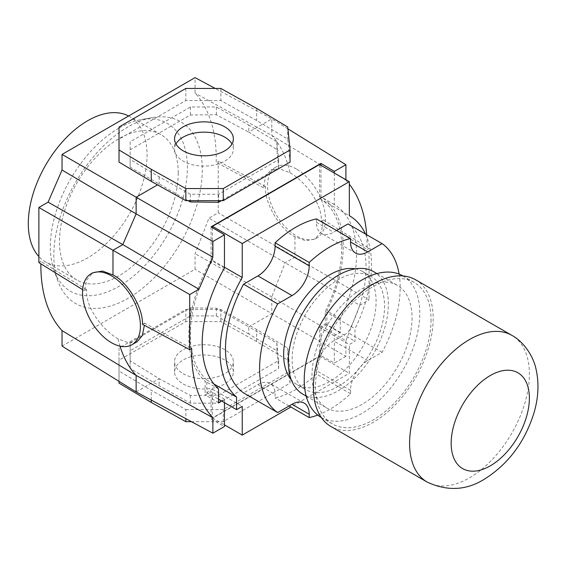 <?xml version="1.0" encoding="UTF-8"?>
<svg xmlns="http://www.w3.org/2000/svg" width="566" height="566" viewBox="0 0 566 566"><rect width="100%" height="100%" fill="white"/><g stroke="black" fill="none" stroke-linecap="round" stroke-linejoin="round"><path stroke-width="0.42" stroke-dasharray="2.83 2.12" d="M415.635 279.802A84.702 48.902 -60 0 1 433.174 318.58A84.702 48.902 -60 0 1 396.2 403.82A84.702 48.902 -60 0 1 330.933 426.509M402.865 275.883A81.709 47.176 -60 0 1 419.788 313.288A81.709 47.176 -60 0 1 384.116 395.521A81.709 47.176 -60 0 1 321.155 417.411M431.059 319.797A81.709 47.176 -60 0 1 395.393 402.03A81.709 47.176 -60 0 1 332.426 423.92A81.709 47.176 -60 0 1 315.503 386.514A81.709 47.176 -60 0 1 351.175 304.289A81.709 47.176 -60 0 1 414.135 282.392A81.709 47.176 -60 0 1 431.059 319.797M373.709 271.715A70.743 40.844 -60 0 1 388.361 304.098A70.743 40.844 -60 0 1 357.479 375.293A70.743 40.844 -60 0 1 302.966 394.247M412.034 317.767A70.743 40.844 -60 0 1 381.151 388.962A70.743 40.844 -60 0 1 326.639 407.916A70.743 40.844 -60 0 1 311.986 375.527A70.743 40.844 -60 0 1 342.862 304.331A70.743 40.844 -60 0 1 397.382 285.377A70.743 40.844 -60 0 1 412.034 317.767M355.292 268.843A65.366 37.738 -60 0 1 362.558 271.489A65.366 37.738 -60 0 1 372.584 323.865A65.366 37.738 -60 0 1 329.879 381.47A65.366 37.738 -60 0 1 297.2 384.71A65.366 37.738 -60 0 1 291.271 379.736M338.334 386.352A65.366 37.738 -60 0 1 305.654 389.592A65.366 37.738 -60 0 1 295.636 337.209A65.366 37.738 -60 0 1 338.334 279.611A65.366 37.738 -60 0 1 371.02 276.371A65.366 37.738 -60 0 1 381.038 328.747A65.366 37.738 -60 0 1 338.334 386.352M399.108 274.085A99.404 57.392 -60 0 1 400.169 287.521A99.404 57.392 -60 0 1 382.085 352.307L367.737 360.584A24.317 14.037 120 0 0 350.545 390.37L350.545 393.745A99.404 57.392 -60 0 1 317.717 415.062M347.984 223.924A99.404 57.392 -60 0 1 366.068 267.831A99.404 57.392 -60 0 1 347.984 332.617L333.636 340.902A24.317 14.037 120 0 0 316.444 370.68L316.444 374.055A99.404 57.392 -60 0 1 275.111 397.919L275.111 394.544A24.317 14.037 120 0 0 270.081 383.408A24.317 14.037 120 0 0 257.919 384.618L243.571 392.896M319.571 164.522L319.571 198.496A107.08 61.821 -60 0 1 325.224 311.562L325.224 324.106L319.571 327.367L319.571 356.106L212.476 417.934L212.476 389.203L206.816 392.464L206.816 379.92A107.08 61.821 -60 0 1 190.303 334.945A107.08 61.821 -60 0 1 212.476 260.325L224.454 267.244M316.444 218.9L316.444 222.275A24.317 14.037 120 0 0 321.481 233.411A24.317 14.037 120 0 0 333.636 232.202L336.558 230.518M365.487 234.027A107.08 61.821 -60 0 1 354.981 328.74L354.981 341.284L349.321 344.553L349.321 373.291L290.889 407.025M319.571 198.496L349.321 215.674M212.476 260.325L212.476 227.666M206.816 379.92L213.969 384.045M206.816 392.464L218.511 399.214M212.476 389.203L242.234 406.381M212.476 417.934L224.454 424.854M319.571 356.106L349.321 373.291M319.571 327.367L349.321 344.553M325.224 324.106L354.981 341.284M325.224 311.562L354.981 328.74M382.085 352.307L347.984 332.617M350.545 393.745L316.444 374.055M289.099 405.992L275.111 397.919M128.065 126.897A104.979 60.612 120 0 0 57.881 281.033A104.979 60.612 120 0 0 128.065 298.324A104.979 60.612 120 0 0 201.277 184.488A104.979 60.612 120 0 0 152.226 117.615A104.979 60.612 120 0 0 128.065 126.897M118.86 128.171A96.906 55.949 120 0 0 54.067 270.456A96.906 55.949 120 0 0 118.86 286.417A96.906 55.949 120 0 0 186.44 181.332A96.906 55.949 120 0 0 141.16 119.603A96.906 55.949 120 0 0 118.86 128.171M296.457 169.043A40.943 23.638 -120 0 0 275.989 167.02A40.943 23.638 -120 0 0 269.706 199.826A40.943 23.638 -120 0 0 296.457 235.902A40.943 23.638 -120 0 0 316.925 237.925A40.943 23.638 -120 0 0 323.2 205.125A40.943 23.638 -120 0 0 296.457 169.043M290.047 172.743C305.074 181.438 321.997 203.201 321.396 221.15L323.391 219.99L321.46 231.317L315.064 239.001L305.414 240.684L294.95 236.772C280.283 230.121 263.997 202.359 265.496 186.568L263.501 187.721L265.525 176.55L270.81 170.005L279.215 168.732L290.047 172.743A167.96 96.97 120 0 0 271.793 135.401L271.793 118.888L248.792 132.168L276.866 149.53L278.663 167.593L221.398 200.654M183.179 373.687A29.397 16.973 -0 0 0 215.214 377.366A29.397 16.973 -0 0 0 233.362 361.688A29.397 16.973 -0 0 0 224.752 349.689A29.397 16.973 -0 0 0 192.716 346.01A29.397 16.973 -0 0 0 174.576 361.688A29.397 16.973 -0 0 0 183.179 373.687M183.179 383.974A29.397 16.973 -0 0 0 215.214 387.653A29.397 16.973 -0 0 0 233.362 371.975A29.397 16.973 -0 0 0 224.752 359.976A29.397 16.973 -0 0 0 192.716 356.297A29.397 16.973 -0 0 0 174.576 371.975A29.397 16.973 -0 0 0 183.179 383.974M175.955 143.976A29.397 16.973 -0 0 0 174.576 149.12A29.397 16.973 -0 0 0 183.179 161.119A29.397 16.973 -0 0 0 215.214 164.798A29.397 16.973 -0 0 0 233.362 149.12A29.397 16.973 -0 0 0 231.975 143.976M224.454 268.022L211.09 260.31A109.174 63.031 120 0 0 188.825 335.801A109.174 63.031 120 0 0 205.154 381.201L205.154 394.941L211.09 391.516L211.09 419.059L224.454 426.509M137.248 341.666L128.892 342.918L118.075 338.885C102.75 330.035 85.466 307.72 86.541 289.658L84.539 290.818L86.64 280.043L92.866 272.741M178.24 173.012A83.98 48.485 120 0 0 160.85 134.566A83.98 48.485 120 0 0 96.135 157.065A83.98 48.485 120 0 0 59.48 241.583A83.98 48.485 120 0 0 76.87 280.029A83.98 48.485 120 0 0 141.585 257.523A83.98 48.485 120 0 0 178.24 173.012M128.616 115.988A83.98 48.485 -60 0 1 129.671 116.568A83.98 48.485 -60 0 1 147.068 155.013A83.98 48.485 -60 0 1 110.405 239.524A83.98 48.485 -60 0 1 45.69 262.023A83.98 48.485 -60 0 1 38.877 256.54M62.041 346.109L195.058 269.31L195.058 253.688L208.953 218.165L218.221 212.816L218.221 161.14L216.198 162.308A166.1 95.902 120 0 0 195.065 93.093L195.065 77.627M38.877 262.582L40.901 261.414A166.1 95.902 120 0 0 40.858 263.806M86.541 289.658L40.901 261.414M118.075 338.885A167.96 96.97 120 0 0 120.013 346.137M84.539 290.818L82.643 289.643M188.075 200.654L130.145 167.203L130.145 149.806L190.431 114.997L216.368 114.735L248.792 132.168L248.792 125.058L216.368 106.981L190.431 106.981L130.145 141.79L130.145 159.499L159.124 176.825L190.339 194.23L218.646 194.23L278.663 159.584L276.866 141.84L248.792 125.058M287.924 128.857L271.793 118.888L215.2 88.452M159.124 176.825L159.124 183.936L157.518 184.863M345.897 179.726L345.897 180.179L271.793 135.401L195.065 93.093M263.501 187.721L216.198 162.308M265.496 186.568L218.221 161.14M248.792 333.99L216.368 315.913L190.431 315.913L130.145 350.722L130.145 368.431L159.124 385.757L190.339 403.162L218.646 403.162L278.663 368.516L276.866 350.779L248.792 333.99L248.792 326.893L216.368 308.173L190.431 307.911L130.145 342.72L130.145 360.74L159.124 378.661L190.339 395.45L218.646 395.16L278.663 360.514L276.866 343.102L248.792 326.893L271.793 313.614L271.793 296.881L285.123 262.794L294.95 257.12L218.221 212.816M294.95 236.772L294.95 257.12L369.053 299.902L359.785 305.251L285.123 262.794L208.953 218.165M359.785 305.251L345.89 340.774L271.793 296.881L195.058 253.688M345.89 340.774L345.89 356.396L195.058 269.31M224.454 402.645L224.454 399.228L221.49 400.94M345.897 180.179A166.1 95.902 -60 0 1 349.321 184.198M366.676 234.72A166.1 95.902 -60 0 1 367.03 249.394L369.053 248.226L369.053 299.902M321.396 221.15L367.03 249.394M142.434 324.24L144.429 323.08L144.38 325.28M144.429 323.08L191.733 348.493M136.137 391.934L159.124 378.661L159.124 385.757M290.061 162.081L287.733 139.095L256.66 120.516L220.867 100.557L185.818 100.557L119.016 139.13L119.016 162.095M119.016 127.025L119.016 139.13M185.818 88.452L185.818 100.557M220.867 88.452L220.867 100.557M256.66 108.41L256.66 120.516M287.733 126.989L287.733 139.095M276.866 141.84L276.866 149.53M278.663 159.584L278.663 167.593M218.646 194.23L218.646 200.654M190.339 194.23L190.339 200.654M130.145 159.499L130.145 167.203M130.145 141.79L130.145 149.806M190.431 106.981L190.431 114.997M216.368 106.981L216.368 114.735M345.89 356.396L334.315 363.082L320.95 355.639L211.09 419.059M185.839 409.586L223.259 409.586L290.061 371.02L287.733 348.026L256.66 329.447L220.867 309.489L185.818 309.489L119.016 348.062L119.016 371.027L151.249 390.307L185.839 409.586L185.839 418.656M119.016 383.132L119.016 360.167L185.818 321.594L220.867 321.594L256.66 341.553L287.733 360.125L290.061 383.118L223.259 421.691L191.485 421.691M151.249 400.056L151.249 390.307M119.016 381.343L119.016 371.027M119.016 360.167L119.016 348.062M185.818 321.594L185.818 309.489M220.867 321.594L220.867 309.489M256.66 341.553L256.66 329.447M287.733 360.125L287.733 348.026M290.061 383.118L290.061 371.02M223.259 421.691L223.259 409.586M278.663 368.516L278.663 360.514M276.866 350.779L276.866 343.102M218.646 403.162L218.646 395.16M190.339 403.162L190.339 395.45M130.145 368.431L130.145 360.74M216.368 315.913L216.368 308.173M190.431 315.913L190.431 307.911M130.145 350.722L130.145 342.72M323.391 219.99L369.053 248.226M334.315 173.033L334.315 204.595A109.174 63.031 -60 0 1 340.251 318.63L340.251 332.369L334.315 335.801L334.315 363.082M334.315 204.595L320.95 196.883L320.95 165.322M340.251 318.63L326.886 310.918A109.174 63.031 120 0 0 320.95 196.883M340.251 332.369L326.886 324.658L326.886 310.918M334.315 335.801L320.95 328.089L326.886 324.658M320.95 355.639L320.95 328.089M224.454 399.228L211.09 391.516M218.511 402.659L205.154 394.941M218.511 388.913L205.154 381.201M211.09 226.839L211.09 260.31M427.139 482.048A84.702 48.902 120 0 0 469.483 477.86A84.702 48.902 120 0 0 529.38 374.119A84.702 48.902 120 0 0 511.834 335.348M316.444 222.275L333.636 232.202M367.737 360.584L333.636 340.902M350.545 390.37L316.444 370.68M257.919 384.618L275.111 394.544M321.276 417.482L332.426 423.92M306.192 396.115L326.639 407.916M297.2 384.71L305.654 389.592M355.582 253.094L321.481 233.411M304.175 403.098L270.081 383.408M362.558 271.489L371.02 276.371M376.942 273.576L397.382 285.377M402.985 275.953L414.135 282.392M57.881 281.033L54.067 270.456M275.989 167.02L270.81 170.005M233.362 371.975L233.362 361.688M233.362 138.833L233.362 149.12M160.85 134.566L129.671 116.568M152.226 117.615L141.16 119.603M76.87 280.029L45.69 262.023M174.576 138.833L174.576 149.12M174.576 371.975L174.576 361.688M316.925 237.925L315.064 239.001"/><path stroke-width="0.85" d="M427.139 482.048L330.933 426.509A84.702 48.902 -60 0 1 313.394 387.731A84.702 48.902 -60 0 1 350.361 302.499A84.702 48.902 -60 0 1 415.635 279.802L511.834 335.348A84.702 48.902 120 0 0 469.483 339.543A84.702 48.902 120 0 0 409.593 443.277A84.702 48.902 120 0 0 427.139 482.048C447.175 491.401 466.193 490.481 484.185 479.31C507.992 464.396 524.505 442.541 533.717 413.746C538.57 397.884 539.264 382.673 535.79 368.112C533.434 357.302 524.654 342.225 511.834 335.348M321.276 417.482L321.155 417.411A81.709 47.176 -60 0 1 304.232 380.005A81.709 47.176 -60 0 1 339.897 297.78A81.709 47.176 -60 0 1 402.865 275.883L402.985 275.953M306.192 396.115L302.966 394.247A70.743 40.844 -60 0 1 288.313 361.865A70.743 40.844 -60 0 1 319.189 290.669A70.743 40.844 -60 0 1 373.709 271.715L376.942 273.576M291.271 379.736A65.366 37.738 -60 0 1 289.191 326.271A65.366 37.738 -60 0 1 329.879 274.729A65.366 37.738 -60 0 1 355.292 268.843M317.717 415.062A99.404 57.392 -60 0 1 309.213 417.602L309.213 414.234A24.317 14.037 120 0 0 304.175 403.098A24.317 14.037 120 0 0 292.021 404.301L277.673 412.586A99.404 57.392 -60 0 1 277.673 303.892L292.021 295.608A24.317 14.037 120 0 0 309.213 265.829L309.213 262.454A99.404 57.392 -60 0 1 350.545 238.59L350.545 241.965A24.317 14.037 120 0 0 355.582 253.094A24.317 14.037 120 0 0 367.737 251.891L382.085 243.613A99.404 57.392 -60 0 1 399.108 274.085M382.085 243.613L347.984 223.924L336.558 230.518M290.889 407.025L242.234 435.12L242.234 406.381L236.574 409.642L236.574 397.099A107.08 61.821 -60 0 1 220.061 352.123A107.08 61.821 -60 0 1 242.234 277.503L242.234 243.529L349.321 181.7L349.321 215.674A107.08 61.821 -60 0 1 365.487 234.027M224.454 267.244L242.234 277.503M277.673 412.586L243.571 392.896A99.404 57.392 -60 0 1 243.571 284.203L257.919 275.918A24.317 14.037 120 0 0 275.111 246.139L275.111 242.764A99.404 57.392 -60 0 1 316.444 218.9L350.545 238.59M212.476 227.666L212.476 226.35L319.571 164.522L349.321 181.7M212.476 226.35L242.234 243.529M213.969 384.045L236.574 397.099M218.511 399.214L236.574 409.642M224.454 424.854L242.234 435.12M309.213 262.454L275.111 242.764M309.213 417.602L289.099 405.992M277.673 303.892L243.571 284.203M231.975 143.976A29.397 16.973 -0 0 0 224.752 137.121A29.397 16.973 -0 0 0 175.955 143.976M224.752 126.834A29.397 16.973 180 0 1 233.362 138.833A29.397 16.973 180 0 1 215.214 154.511A29.397 16.973 180 0 1 183.179 150.832A29.397 16.973 180 0 1 174.576 138.833A29.397 16.973 180 0 1 192.716 123.155A29.397 16.973 180 0 1 224.752 126.834M221.49 400.94L218.511 402.659L218.511 388.913A109.174 63.031 -60 0 1 202.182 343.512A109.174 63.031 -60 0 1 224.454 268.022L224.454 234.819L211.09 226.839L320.95 163.411L334.315 171.392L345.897 164.706L345.897 179.726M111.474 275.84A40.943 23.638 -120 0 0 91.006 273.817A40.943 23.638 -120 0 0 84.73 306.623A40.943 23.638 -120 0 0 111.474 342.699A40.943 23.638 -120 0 0 131.949 344.722A40.943 23.638 -120 0 0 138.224 311.916A40.943 23.638 -120 0 0 111.474 275.84M91.006 273.817L92.866 272.741L102.51 271.057L112.981 274.97C127.329 281.528 143.439 308.336 142.434 324.24L189.716 349.661L189.716 294.561L198.921 289.247L212.873 257.113L212.873 241.505L224.454 234.819M38.877 256.54A83.98 48.485 -60 0 1 28.3 223.577A83.98 48.485 -60 0 1 64.276 139.788A83.98 48.485 -60 0 1 128.616 115.988M40.858 263.806A166.1 95.902 120 0 0 62.041 330.636L62.041 346.109L136.137 391.934L212.873 433.195L212.873 417.722A166.1 95.902 -60 0 1 191.733 348.493L189.716 349.661M215.2 88.452L195.065 77.627L62.041 154.426L62.041 170.033L48.089 202.161L38.877 207.474L38.877 262.582L82.643 289.643M120.013 346.137A167.96 96.97 120 0 0 136.137 375.414L136.137 391.934M212.873 417.722L136.137 375.414L62.041 330.636M157.518 184.863L136.137 197.209L136.137 213.87L122.801 244.59L112.981 250.257L38.877 207.474M198.921 289.247L122.801 244.59L48.089 202.161M212.873 257.113L136.137 213.87L62.041 170.033M212.873 241.505L62.041 154.426M224.454 402.645L224.454 426.509L212.873 433.195M349.321 184.198A166.1 95.902 -60 0 1 366.676 234.72M287.924 128.857L345.897 164.706M112.981 274.97L112.981 250.257L189.716 294.561M144.38 325.28L142.285 335.588L137.248 341.666L131.949 344.722M221.398 200.654L218.646 202.246L190.339 201.956L188.075 200.654M119.016 149.99L119.016 162.095L151.249 181.368L185.839 200.654L223.259 200.654L290.061 162.081L290.061 149.983L223.259 188.549L185.839 188.549L151.249 169.269L119.016 149.99L119.016 127.025L185.818 88.452L220.867 88.452L256.66 108.41L287.733 126.989L290.061 149.983M185.839 188.549L185.839 200.654M151.249 169.269L151.249 181.368M223.259 188.549L223.259 200.654M218.646 200.654L218.646 202.246M190.339 200.654L190.339 201.956M191.485 421.691L185.839 421.691L151.249 402.405L119.016 383.132L119.016 381.343M151.249 402.405L151.249 400.056M185.839 421.691L185.839 418.656M334.315 171.392L334.315 173.033M320.95 165.322L320.95 163.411M490.269 375.541A55.305 31.929 120 0 0 451.166 443.277A55.305 31.929 120 0 0 490.269 465.853A55.305 31.929 120 0 0 529.38 398.124A55.305 31.929 120 0 0 490.269 375.541M367.737 251.891L350.545 241.965M309.213 265.829L275.111 246.139M309.213 414.234L292.021 404.301M292.021 295.608L257.919 275.918"/></g></svg>
